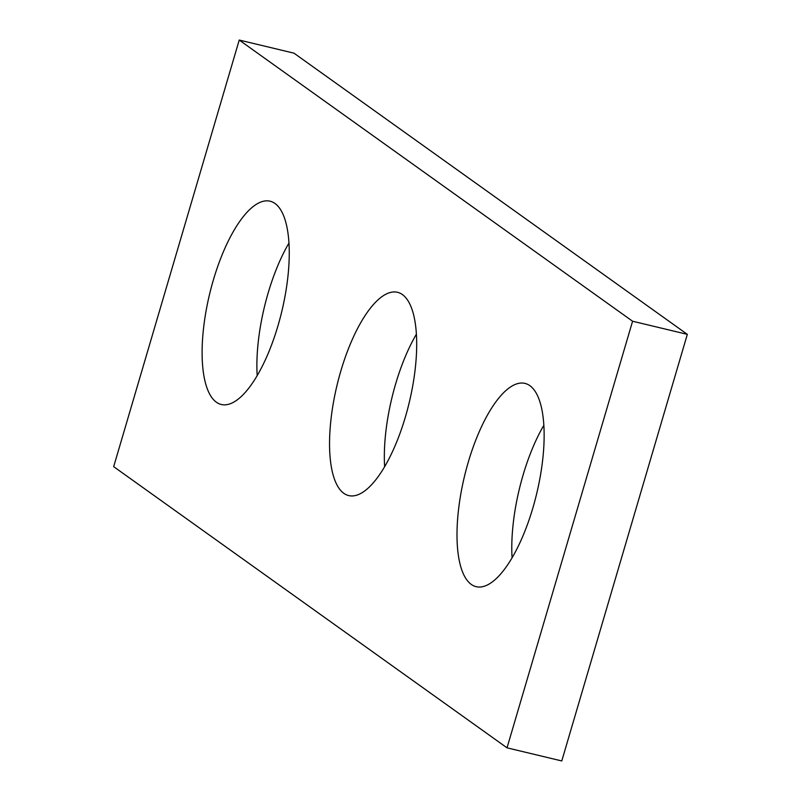 <?xml version="1.0" encoding="UTF-8"?>
<svg xmlns="http://www.w3.org/2000/svg" width="801" height="801" viewBox="0 0 801 801"><rect width="100%" height="100%" fill="white"/><g stroke="black" fill="none" stroke-linecap="round" stroke-linejoin="round"><path stroke-width="1.2" d="M293.977 53.166L687.328 334.347L561.771 760.95L507.023 747.834L113.672 466.653L239.229 40.05L293.977 53.166M239.229 40.05L632.58 321.231L687.328 334.347M632.58 321.231L507.023 747.834M468.315 461.987A104.531 37.116 -76.5 0 0 476.225 586.692A104.531 37.116 -76.5 0 0 532.825 508.104A104.531 37.116 -76.5 0 0 524.925 383.389A104.531 37.116 -76.5 0 0 468.315 461.987M340.866 370.883A104.531 37.116 -76.5 0 0 348.775 495.599A104.531 37.116 -76.5 0 0 405.376 417.001A104.531 37.116 -76.5 0 0 397.476 292.295A104.531 37.116 -76.5 0 0 340.866 370.883M213.426 279.779A104.531 37.116 -76.5 0 0 221.326 404.495A104.531 37.116 -76.5 0 0 277.937 325.897A104.531 37.116 -76.5 0 0 270.027 201.191A104.531 37.116 -76.5 0 0 213.426 279.779M512.079 557.866A104.531 37.116 103.5 0 1 543.819 425.341M384.63 466.763A104.531 37.116 103.5 0 1 416.37 334.237M257.181 375.659A104.531 37.116 103.5 0 1 288.921 243.134"/></g></svg>
